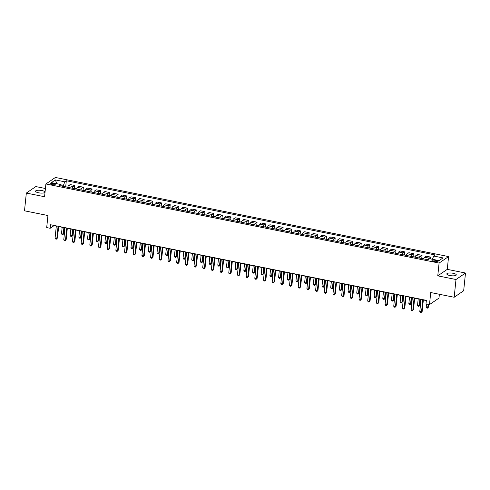 <?xml version="1.0" encoding="UTF-8"?>
<svg xmlns="http://www.w3.org/2000/svg" width="490" height="490" viewBox="0 0 490 490"><rect width="100%" height="100%" fill="white"/><g stroke="black" fill="none" stroke-linecap="round" stroke-linejoin="round"><path stroke-width="0.73" d="M38.643 192.797A4.765 1.36 5.9 0 0 45.025 192.16A4.765 1.36 5.9 0 0 41.932 190.549A4.765 1.36 5.9 0 0 35.55 191.18A4.765 1.36 5.9 0 0 38.643 192.797M449.906 275.539A4.765 1.36 5.9 0 0 456.282 274.908A4.765 1.36 5.9 0 0 453.189 273.291A4.765 1.36 5.9 0 0 446.807 273.928A4.765 1.36 5.9 0 0 449.906 275.539M52.087 184.644A2.383 0.68 5.9 0 0 55.278 184.326A2.383 0.68 5.9 0 0 53.729 183.517A2.383 0.68 5.9 0 0 50.544 183.836A2.383 0.68 5.9 0 0 52.087 184.644M45.423 188.503L35.831 186.574L26.331 193.066L24.5 210.804L47.947 215.526L46.697 227.587L50.17 228.285L54.023 225.651L56.319 226.117M448.583 256.576L55.388 177.466L45.889 183.964L439.089 263.075L448.583 256.576L447.266 269.353L437.766 275.846L456 279.514L465.5 273.022L447.266 269.353M465.5 273.022L463.669 290.76L454.169 297.259L430.722 292.536L429.479 304.602L438.973 298.104L439.371 294.276M456 279.514L454.169 297.259M429.479 304.602L426.006 303.904L426.367 300.352L50.537 224.739L50.17 228.285M436.553 260.564L435.022 260.257A2.309 0.655 5.9 0 0 431.935 260.564A2.309 0.655 5.9 0 0 433.43 261.348L434.961 261.654A2.309 0.655 5.9 0 0 438.054 261.348A2.309 0.655 5.9 0 0 436.553 260.564L436.425 261.807M432.443 259.284L433.656 256.031L435.206 254.965L66.322 180.749L65.697 186.806M433.656 256.031L443.034 257.918L439.083 260.619L429.699 258.732L428.15 259.792L59.266 185.575L60.821 184.516L51.438 182.629L55.395 179.922L64.772 181.808L66.322 180.749M437.766 275.846L439.089 263.075M26.331 193.066L44.572 196.735L45.889 183.964M58.641 226.582L64.999 227.862M67.32 228.328L73.684 229.608M76.005 230.073L82.369 231.354M84.69 231.825L91.054 233.105M93.376 233.571L99.733 234.851M102.055 235.316L108.419 236.596M110.74 237.062L117.104 238.342M119.425 238.814L125.789 240.094M128.111 240.559L134.468 241.84M136.79 242.305L143.154 243.585M145.475 244.051L151.839 245.331M154.16 245.802L160.524 247.083M162.845 247.548L169.203 248.828M171.525 249.294L177.888 250.574M180.21 251.039L186.574 252.319M188.895 252.791L195.259 254.071M197.58 254.537L203.938 255.817M206.259 256.282L212.623 257.562M214.945 258.028L221.309 259.308M223.63 259.78L229.994 261.06M232.309 261.525L238.673 262.805M240.994 263.271L247.358 264.551M249.68 265.017L256.043 266.297M258.365 266.768L264.729 268.048M267.044 268.514L273.408 269.794M275.729 270.26L282.093 271.54M284.414 272.005L290.778 273.285M293.1 273.751L299.464 275.037M301.779 275.503L308.143 276.783M310.464 277.248L316.828 278.528M319.149 278.994L325.513 280.274M327.835 280.739L334.198 282.019M336.514 282.491L342.877 283.771M345.199 284.237L351.563 285.517M353.884 285.982L360.248 287.263M362.569 287.728L368.933 289.008M371.249 289.48L377.612 290.76M379.934 291.225L386.298 292.506M388.619 292.971L394.983 294.251M397.304 294.717L403.662 295.997M405.983 296.468L412.347 297.749M414.669 298.214L421.033 299.494M423.354 299.96L426.349 300.566M63.345 186.396L63.449 185.349L60.932 184.846M428.297 259.694A2.977 0.913 -78.6 0 1 429.179 258.169L430.735 257.109L430.545 258.904M67.712 187.272A2.977 0.913 -78.6 0 1 68.631 185.63L70.186 184.565L74.701 185.477L74.382 188.558M76.391 189.024A2.977 0.913 -78.6 0 1 77.316 187.376L78.865 186.316L83.386 187.223L83.067 190.304M85.076 190.769A2.977 0.913 -78.6 0 1 86.001 189.122L87.551 188.062L92.065 188.969L91.746 192.049M93.762 192.515A2.977 0.913 -78.6 0 1 94.68 190.873L96.236 189.808L100.75 190.714L100.432 193.795M102.447 194.261A2.977 0.913 -78.6 0 1 103.365 192.619L104.921 191.553L109.435 192.466L109.117 195.547M111.126 196.012A2.977 0.913 -78.6 0 1 112.051 194.365L113.6 193.305L118.121 194.212L117.802 197.292M119.811 197.758A2.977 0.913 -78.6 0 1 120.736 196.11L122.286 195.051L126.8 195.957L126.481 199.038M128.496 199.504A2.977 0.913 -78.6 0 1 129.415 197.856L130.971 196.796L135.485 197.703L135.167 200.784M137.182 201.249A2.977 0.913 -78.6 0 1 138.1 199.608L139.656 198.542L144.17 199.454L143.852 202.535M145.861 203.001A2.977 0.913 -78.6 0 1 146.786 201.353L148.335 200.294L152.856 201.2L152.537 204.281M154.546 204.746A2.977 0.913 -78.6 0 1 155.471 203.099L157.021 202.039L161.535 202.946L161.216 206.027M163.231 206.492A2.977 0.913 -78.6 0 1 164.15 204.845L165.706 203.785L170.22 204.691L169.901 207.772M171.917 208.238A2.977 0.913 -78.6 0 1 172.835 206.596L174.391 205.531L178.905 206.443L178.587 209.524M180.596 209.989A2.977 0.913 -78.6 0 1 181.521 208.342L183.07 207.282L187.59 208.189L187.272 211.27M189.281 211.735A2.977 0.913 -78.6 0 1 190.206 210.088L191.755 209.028L196.27 209.934L195.951 213.015M197.966 213.481A2.977 0.913 -78.6 0 1 198.885 211.833L200.441 210.774L204.955 211.68L204.636 214.761M206.645 215.226A2.977 0.913 -78.6 0 1 207.57 213.585L209.126 212.519L213.64 213.432L213.321 216.513M215.331 216.978A2.977 0.913 -78.6 0 1 216.255 215.331L217.805 214.271L222.325 215.177L222.007 218.258M224.016 218.724A2.977 0.913 -78.6 0 1 224.941 217.076L226.49 216.017L231.004 216.923L230.686 220.004M232.701 220.469A2.977 0.913 -78.6 0 1 233.62 218.822L235.175 217.762L239.69 218.669L239.371 221.75M241.38 222.215A2.977 0.913 -78.6 0 1 242.305 220.574L243.861 219.508L248.375 220.42L248.056 223.495M250.065 223.967A2.977 0.913 -78.6 0 1 250.99 222.319L252.54 221.26L257.06 222.166L256.742 225.247M258.751 225.712A2.977 0.913 -78.6 0 1 259.675 224.065L261.225 223.005L265.739 223.912L265.421 226.993M267.436 227.458A2.977 0.913 -78.6 0 1 268.355 225.81L269.91 224.751L274.425 225.657L274.106 228.738M276.115 229.204A2.977 0.913 -78.6 0 1 277.04 227.562L278.596 226.496L283.11 227.409L282.791 230.484M284.8 230.955A2.977 0.913 -78.6 0 1 285.725 229.308L287.275 228.248L291.795 229.155L291.477 232.236M293.486 232.701A2.977 0.913 -78.6 0 1 294.41 231.053L295.96 229.994L300.474 230.9L300.156 233.981M302.171 234.447A2.977 0.913 -78.6 0 1 303.089 232.799L304.645 231.739L309.159 232.646L308.841 235.727M310.85 236.192A2.977 0.913 -78.6 0 1 311.775 234.551L313.331 233.485L317.845 234.398L317.526 237.472M319.535 237.944A2.977 0.913 -78.6 0 1 320.46 236.296L322.01 235.237L326.53 236.143L326.211 239.224M328.22 239.69A2.977 0.913 -78.6 0 1 329.145 238.042L330.695 236.982L335.209 237.889L334.891 240.97M336.906 241.435A2.977 0.913 -78.6 0 1 337.824 239.788L339.38 238.728L343.894 239.635L343.576 242.715M345.585 243.181A2.977 0.913 -78.6 0 1 346.51 241.539L348.065 240.474L352.579 241.386L352.261 244.461M354.27 244.933A2.977 0.913 -78.6 0 1 355.195 243.285L356.745 242.225L361.265 243.132L360.946 246.213M362.955 246.678A2.977 0.913 -78.6 0 1 363.88 245.031L365.43 243.971L369.944 244.878L369.625 247.958M371.641 248.424A2.977 0.913 -78.6 0 1 372.559 246.776L374.115 245.717L378.629 246.623L378.311 249.704M380.32 250.17A2.977 0.913 -78.6 0 1 381.245 248.528L382.8 247.462L387.314 248.375L386.996 251.45M389.005 251.921A2.977 0.913 -78.6 0 1 389.93 250.274L391.479 249.208L396 250.121L395.681 253.201M397.69 253.667A2.977 0.913 -78.6 0 1 398.615 252.019L400.165 250.96L404.679 251.866L404.36 254.947M406.375 255.413A2.977 0.913 -78.6 0 1 407.294 253.765L408.85 252.705L413.364 253.612L413.046 256.693M415.055 257.158A2.977 0.913 -78.6 0 1 415.979 255.517L417.535 254.451L422.049 255.364L421.731 258.438M423.74 258.91A2.977 0.913 -78.6 0 1 424.665 257.262L426.214 256.197L430.735 257.109M419.575 258.071A2.977 0.913 -78.6 0 1 420.494 256.423L422.049 255.364M410.89 256.319A2.977 0.913 -78.6 0 1 411.808 254.678L413.364 253.612M402.204 254.573A2.977 0.913 -78.6 0 1 403.129 252.926L404.679 251.866M393.519 252.828A2.977 0.913 -78.6 0 1 394.444 251.18L396 250.121M384.84 251.082A2.977 0.913 -78.6 0 1 385.759 249.435L387.314 248.375M376.155 249.33A2.977 0.913 -78.6 0 1 377.073 247.689L378.629 246.623M367.469 247.585A2.977 0.913 -78.6 0 1 368.394 245.943L369.944 244.878M358.784 245.839A2.977 0.913 -78.6 0 1 359.709 244.192L361.265 243.132M350.105 244.094A2.977 0.913 -78.6 0 1 351.024 242.446L352.579 241.386M341.42 242.342A2.977 0.913 -78.6 0 1 342.345 240.7L343.894 239.635M332.735 240.596A2.977 0.913 -78.6 0 1 333.659 238.955L335.209 237.889M324.049 238.851A2.977 0.913 -78.6 0 1 324.974 237.203L326.53 236.143M315.37 237.105A2.977 0.913 -78.6 0 1 316.289 235.457L317.845 234.398M306.685 235.353A2.977 0.913 -78.6 0 1 307.61 233.712L309.159 232.646M298 233.608A2.977 0.913 -78.6 0 1 298.925 231.966L300.474 230.9M289.314 231.862A2.977 0.913 -78.6 0 1 290.239 230.214L291.795 229.155M280.635 230.116A2.977 0.913 -78.6 0 1 281.554 228.469L283.11 227.409M271.95 228.371A2.977 0.913 -78.6 0 1 272.875 226.723L274.425 225.657M263.265 226.619A2.977 0.913 -78.6 0 1 264.19 224.977L265.739 223.912M254.579 224.873A2.977 0.913 -78.6 0 1 255.504 223.226L257.06 222.166M245.9 223.128A2.977 0.913 -78.6 0 1 246.819 221.48L248.375 220.42M237.215 221.382A2.977 0.913 -78.6 0 1 238.14 219.734L239.69 218.669M228.53 219.63A2.977 0.913 -78.6 0 1 229.455 217.989L231.004 216.923M219.845 217.885A2.977 0.913 -78.6 0 1 220.77 216.237L222.325 215.177M211.166 216.139A2.977 0.913 -78.6 0 1 212.084 214.491L213.64 213.432M202.48 214.393A2.977 0.913 -78.6 0 1 203.405 212.746L204.955 211.68M193.795 212.642A2.977 0.913 -78.6 0 1 194.72 211L196.27 209.934M185.11 210.896A2.977 0.913 -78.6 0 1 186.035 209.248L187.59 208.189M176.431 209.15A2.977 0.913 -78.6 0 1 177.349 207.503L178.905 206.443M167.745 207.405A2.977 0.913 -78.6 0 1 168.67 205.757L170.22 204.691M159.06 205.653A2.977 0.913 -78.6 0 1 159.985 204.012L161.535 202.946M150.375 203.907A2.977 0.913 -78.6 0 1 151.3 202.26L152.856 201.2M141.696 202.162A2.977 0.913 -78.6 0 1 142.615 200.514L144.17 199.454M133.011 200.416A2.977 0.913 -78.6 0 1 133.935 198.769L135.485 197.703M124.325 198.664A2.977 0.913 -78.6 0 1 125.25 197.023L126.8 195.957M115.646 196.919A2.977 0.913 -78.6 0 1 116.565 195.271L118.121 194.212M106.961 195.173A2.977 0.913 -78.6 0 1 107.88 193.525L109.435 192.466M98.276 193.428A2.977 0.913 -78.6 0 1 99.201 191.78L100.75 190.714M89.59 191.676A2.977 0.913 -78.6 0 1 90.515 190.034L92.065 188.969M80.911 189.93A2.977 0.913 -78.6 0 1 81.83 188.282L83.386 187.223M72.226 188.185A2.977 0.913 -78.6 0 1 73.145 186.537L74.701 185.477M64.772 181.808L63.449 185.349M61.324 185.992L60.821 184.516M55.395 179.922L56.736 183.695M422.79 299.635L421.529 311.848L419.789 311.499L421.057 299.286M423.372 299.751L422.172 311.407L421.106 312.534L420.408 312.393L419.789 311.499M422.172 311.407L421.106 312.534M426.527 304.008L426.208 307.108L427.948 307.457L428.591 307.016L428.848 304.474M428.591 307.016L427.525 308.143L428.266 304.357M427.525 308.143L426.827 308.002L426.208 307.108M414.105 297.889L412.843 310.096L411.11 309.747L412.372 297.54M414.693 298.006L413.487 309.662L412.421 310.783L411.729 310.648L411.11 309.747M413.487 309.662L412.421 310.783M405.426 296.138L404.164 308.351L402.425 308.002L403.687 295.789M406.008 296.26L404.801 307.91L403.736 309.037L403.043 308.896L402.425 308.002M404.801 307.91L403.736 309.037M396.741 294.392L395.479 306.605L393.74 306.256L395.001 294.043M397.323 294.508L396.122 306.164L395.056 307.291L394.358 307.15L393.74 306.256M396.122 306.164L395.056 307.291M423.813 258.683L421.565 258.469M418.191 298.925L417.523 305.362L419.262 305.711L419.906 305.27L420.512 299.39M419.906 305.27L418.84 306.397L419.262 305.711L419.93 299.274M418.84 306.397L418.142 306.256L417.523 305.362M415.134 256.938L412.88 256.723M409.505 297.173L408.844 303.616L410.577 303.965L411.22 303.524L411.827 297.644M411.22 303.524L410.155 304.651L410.577 303.965L411.245 297.522M410.155 304.651L409.462 304.511L408.844 303.616M406.449 255.192L404.195 254.978M400.826 295.427L400.159 301.865L401.892 302.214L402.535 301.779L403.141 295.893M402.535 301.779L401.469 302.9L401.892 302.214L402.56 295.776M401.469 302.9L400.777 302.759L400.159 301.865M388.055 292.646L386.794 304.86L385.054 304.511L386.322 292.297M388.637 292.763L387.437 304.419L386.371 305.546L385.673 305.405L385.054 304.511M387.437 304.419L386.371 305.546M397.764 253.446L395.516 253.226M392.141 293.682L391.473 300.119L393.213 300.468L393.856 300.027L394.462 294.147M393.856 300.027L392.79 301.154L393.213 300.468L393.874 294.031M392.79 301.154L392.092 301.013L391.473 300.119M379.37 290.901L378.109 303.108L376.375 302.759L377.637 290.552M379.958 291.017L378.752 302.673L377.686 303.794L376.994 303.659L376.375 302.759M378.752 302.673L377.686 303.794M370.691 289.149L369.429 301.362L367.69 301.013L368.952 288.8M371.273 289.272L370.066 300.927L369.001 302.048L368.309 301.907L367.69 301.013M370.066 300.927L369.001 302.048M362.006 287.403L360.744 299.617L359.005 299.268L360.266 287.054M362.588 287.52L361.387 299.176L360.322 300.303L359.623 300.162L359.005 299.268M361.387 299.176L360.322 300.303M353.321 285.658L352.059 297.871L350.326 297.522L351.587 285.309M353.902 285.774L352.702 297.43L351.636 298.557L350.938 298.416L350.326 297.522M352.702 297.43L351.636 298.557M344.635 283.912L343.374 296.119L341.64 295.77L342.902 283.563M345.223 284.029L344.017 295.684L342.951 296.805L342.259 296.671L341.64 295.77M344.017 295.684L342.951 296.805M389.078 251.701L386.83 251.48M383.456 291.936L382.788 298.373L384.527 298.722L385.171 298.281L385.777 292.401M385.171 298.281L384.105 299.408L384.527 298.722L385.195 292.285M384.105 299.408L383.407 299.268L382.788 298.373M380.399 249.949L378.145 249.735M374.77 290.184L374.109 296.628L375.842 296.977L376.485 296.536L377.092 290.656M376.485 296.536L375.42 297.663L375.842 296.977L376.51 290.533M375.42 297.663L374.728 297.522L374.109 296.628M371.714 248.203L369.46 247.989M366.091 288.439L365.424 294.876L367.163 295.225L367.8 294.79L368.413 288.904M367.8 294.79L366.734 295.911L367.163 295.225L367.825 288.788M366.734 295.911L366.042 295.77L365.424 294.876M363.029 246.458L360.781 246.237M357.406 286.693L356.738 293.13L358.478 293.479L359.121 293.038L359.727 287.158M359.121 293.038L358.055 294.165L358.478 293.479L359.139 287.042M358.055 294.165L357.357 294.025L356.738 293.13M354.344 244.712L352.096 244.492M348.721 284.947L348.053 291.385L349.793 291.734L350.436 291.293L351.042 285.413M350.436 291.293L349.37 292.42L349.793 291.734L350.46 285.296M349.37 292.42L348.672 292.279L348.053 291.385M335.956 282.16L334.695 294.374L332.955 294.025L334.217 281.811M336.538 282.283L335.332 293.939L334.266 295.06L333.574 294.919L332.955 294.025M335.332 293.939L334.266 295.06M345.664 242.96L343.41 242.746M340.036 283.196L339.374 289.639L341.107 289.988L341.751 289.547L342.357 283.667M341.751 289.547L340.685 290.674L341.107 289.988L341.775 283.545M340.685 290.674L339.993 290.533L339.374 289.639M327.271 280.415L326.009 292.628L324.27 292.279L325.532 280.066M327.853 280.531L326.652 292.187L325.587 293.314L324.888 293.173L324.27 292.279M326.652 292.187L325.587 293.314M336.979 241.215L334.725 241M331.356 281.45L330.689 287.887L332.428 288.236L333.065 287.802L333.678 281.915M333.065 287.802L332 288.922L332.428 288.236L333.09 281.799M332 288.922L331.307 288.788L330.689 287.887M318.586 278.669L317.324 290.882L315.591 290.533L316.852 278.32M319.168 278.786L317.967 290.441L316.901 291.568L316.203 291.428L315.591 290.533M317.967 290.441L316.901 291.568M328.294 239.469L326.046 239.249M322.671 279.704L322.004 286.142L323.743 286.491L324.386 286.05L324.993 280.17M324.386 286.05L323.32 287.177L323.743 286.491L324.405 280.053M323.32 287.177L322.622 287.036L322.004 286.142M309.901 276.924L308.639 289.131L306.905 288.782L308.167 276.574M310.489 277.04L309.282 288.696L308.216 289.817L307.524 289.682L306.905 288.782M309.282 288.696L308.216 289.817M319.609 237.724L317.361 237.503M313.986 277.959L313.318 284.396L315.058 284.745L315.701 284.304L316.307 278.424M315.701 284.304L314.635 285.431L315.058 284.745L315.725 278.308M314.635 285.431L313.937 285.29L313.318 284.396M301.221 275.172L299.96 287.385L298.22 287.036L299.482 274.823M301.803 275.294L300.597 286.95L299.531 288.071L298.839 287.93L298.22 287.036M300.597 286.95L299.531 288.071M310.93 235.972L308.675 235.757M305.301 276.207L304.639 282.65L306.373 283L307.016 282.559L307.622 276.679M307.016 282.559L305.95 283.686L306.373 283L307.04 276.556M305.95 283.686L305.258 283.545L304.639 282.65M292.536 273.426L291.274 285.639L289.535 285.29L290.797 273.077M293.118 273.543L291.918 285.198L290.852 286.325L290.154 286.185L289.535 285.29M291.918 285.198L290.852 286.325M302.244 234.226L299.99 234.012M296.622 274.461L295.954 280.899L297.693 281.248L298.33 280.813L298.943 274.927M298.33 280.813L297.265 281.934L297.693 281.248L298.355 274.81M297.265 281.934L296.572 281.799L295.954 280.899M283.851 271.68L282.589 283.894L280.856 283.545L282.118 271.331M284.439 271.797L283.232 283.453L282.167 284.58L281.468 284.439L280.856 283.545M283.232 283.453L282.167 284.58M275.166 269.935L273.904 282.142L272.171 281.793L273.432 269.586M275.754 270.051L274.547 281.707L273.481 282.828L272.789 282.693L272.171 281.793M274.547 281.707L273.481 282.828M266.487 268.183L265.225 280.396L263.485 280.047L264.747 267.834M267.068 268.306L265.862 279.962L264.796 281.082L264.104 280.942L263.485 280.047M265.862 279.962L264.796 281.082M257.801 266.438L256.539 278.651L254.8 278.302L256.062 266.088M258.383 266.554L257.183 278.21L256.117 279.337L255.419 279.196L254.8 278.302M257.183 278.21L256.117 279.337M249.116 264.692L247.854 276.905L246.121 276.556L247.383 264.343M249.704 264.808L248.497 276.464L247.432 277.591L246.733 277.45L246.121 276.556M248.497 276.464L247.432 277.591M240.431 262.946L239.169 275.153L237.436 274.804L238.697 262.597M241.019 263.063L239.812 274.719L238.746 275.839L238.054 275.705L237.436 274.804M239.812 274.719L238.746 275.839M231.752 261.195L230.49 273.408L228.75 273.059L230.012 260.845M232.334 261.317L231.127 272.973L230.061 274.094L229.369 273.953L228.75 273.059M231.127 272.973L230.061 274.094M223.066 259.449L221.805 271.662L220.065 271.313L221.327 259.1M223.648 259.565L222.448 271.221L221.382 272.348L220.684 272.207L220.065 271.313M222.448 271.221L221.382 272.348M214.381 257.703L213.119 269.917L211.386 269.567L212.648 257.354M214.969 257.82L213.763 269.476L212.697 270.603L211.999 270.462L211.386 269.567M213.763 269.476L212.697 270.603M205.696 255.958L204.434 268.165L202.701 267.816L203.963 255.609M206.284 256.074L205.077 267.73L204.012 268.851L203.319 268.716L202.701 267.816M205.077 267.73L204.012 268.851M197.017 254.206L195.755 266.419L194.016 266.07L195.277 253.857M197.599 254.328L196.392 265.984L195.326 267.105L194.634 266.964L194.016 266.07M196.392 265.984L195.326 267.105M188.332 252.46L187.07 264.674L185.33 264.324L186.592 252.111M188.913 252.577L187.713 264.233L186.647 265.36L185.949 265.219L185.33 264.324M187.713 264.233L186.647 265.36M179.646 250.715L178.385 262.928L176.651 262.579L177.913 250.366M180.234 250.831L179.028 262.487L177.962 263.614L177.27 263.473L176.651 262.579M179.028 262.487L177.962 263.614M170.961 248.969L169.699 261.176L167.966 260.827L169.228 248.62M171.549 249.085L170.342 260.741L169.277 261.862L168.585 261.727L167.966 260.827M170.342 260.741L169.277 261.862M162.282 247.217L161.02 259.43L159.281 259.081L160.542 246.868M162.864 247.34L161.657 258.996L160.591 260.117L159.899 259.976L159.281 259.081M161.657 258.996L160.591 260.117M153.597 245.472L152.335 257.685L150.595 257.336L151.857 245.123M154.179 245.588L152.978 257.244L151.912 258.371L151.214 258.23L150.595 257.336M152.978 257.244L151.912 258.371M144.911 243.726L143.65 255.939L141.916 255.59L143.178 243.377M145.499 243.842L144.293 255.498L143.227 256.625L142.535 256.484L141.916 255.59M144.293 255.498L143.227 256.625M136.226 241.98L134.964 254.188L133.231 253.838L134.493 241.631M136.814 242.097L135.608 253.753L134.542 254.874L133.85 254.739L133.231 253.838M135.608 253.753L134.542 254.874M293.559 232.481L291.311 232.26M287.936 272.716L287.269 279.153L289.008 279.502L289.651 279.061L290.258 273.181M289.651 279.061L288.586 280.188L289.008 279.502L289.67 273.065M288.586 280.188L287.887 280.047L287.269 279.153M284.874 230.735L282.626 230.514M279.251 270.97L278.583 277.407L280.323 277.757L280.966 277.316L281.572 271.436M280.966 277.316L279.9 278.443L280.323 277.757L280.99 271.319M279.9 278.443L279.202 278.302L278.583 277.407M276.195 228.983L273.941 228.769M270.566 269.218L269.904 275.662L271.638 276.011L272.281 275.57L272.887 269.69M272.281 275.57L271.215 276.697L271.638 276.011L272.305 269.567M271.215 276.697L270.523 276.556L269.904 275.662M267.509 227.238L265.255 227.023M261.887 267.473L261.219 273.91L262.959 274.259L263.596 273.824L264.208 267.938M263.596 273.824L262.53 274.945L262.959 274.259L263.62 267.822M262.53 274.945L261.838 274.81L261.219 273.91M258.824 225.492L256.576 225.271M253.201 265.727L252.534 272.164L254.273 272.514L254.916 272.072L255.523 266.193M254.916 272.072L253.851 273.2L254.273 272.514L254.935 266.076M253.851 273.2L253.152 273.059L252.534 272.164M250.139 223.746L247.891 223.526M244.516 263.981L243.855 270.419L245.588 270.768L246.231 270.327L246.838 264.447M246.231 270.327L245.165 271.454L245.588 270.768L246.256 264.331M245.165 271.454L244.467 271.313L243.855 270.419M241.46 221.995L239.206 221.78M235.831 262.23L235.169 268.673L236.903 269.022L237.546 268.581L238.152 262.701M237.546 268.581L236.48 269.708L236.903 269.022L237.57 262.579M236.48 269.708L235.788 269.567L235.169 268.673M232.775 220.249L230.521 220.035M227.152 260.484L226.484 266.921L228.224 267.271L228.861 266.836L229.473 260.95M228.861 266.836L227.795 267.957L228.224 267.271L228.885 260.833M227.795 267.957L227.103 267.822L226.484 266.921M224.089 218.503L221.841 218.283M218.467 258.738L217.799 265.176L219.538 265.525L220.182 265.084L220.788 259.204M220.182 265.084L219.116 266.211L219.538 265.525L220.2 259.088M219.116 266.211L218.418 266.07L217.799 265.176M215.41 216.758L213.156 216.537M209.781 256.993L209.12 263.43L210.853 263.779L211.496 263.338L212.103 257.458M211.496 263.338L210.431 264.465L210.853 263.779L211.521 257.342M210.431 264.465L209.732 264.324L209.12 263.43M206.725 215.006L204.471 214.792M201.096 255.241L200.435 261.685L202.168 262.034L202.811 261.593L203.417 255.713M202.811 261.593L201.745 262.72L202.168 262.034L202.836 255.59M201.745 262.72L201.053 262.579L200.435 261.685M198.04 213.26L195.786 213.046M192.417 253.495L191.749 259.933L193.489 260.282L194.126 259.847L194.738 253.961M194.126 259.847L193.06 260.968L193.489 260.282L194.15 253.845M193.06 260.968L192.368 260.833L191.749 259.933M189.354 211.515L187.107 211.294M183.732 251.75L183.064 258.187L184.804 258.536L185.447 258.095L186.053 252.215M185.447 258.095L184.381 259.222L184.804 258.536L185.465 252.099M184.381 259.222L183.683 259.081L183.064 258.187M180.675 209.769L178.421 209.549M175.046 250.004L174.385 256.442L176.118 256.791L176.761 256.35L177.368 250.47M176.761 256.35L175.696 257.477L176.118 256.791L176.786 250.353M175.696 257.477L174.997 257.336L174.385 256.442M171.99 208.017L169.736 207.803M166.361 248.252L165.7 254.696L167.433 255.045L168.076 254.604L168.683 248.724M168.076 254.604L167.01 255.731L167.433 255.045L168.101 248.608M167.01 255.731L166.318 255.59L165.7 254.696M163.305 206.272L161.057 206.057M157.682 246.507L157.014 252.944L158.754 253.293L159.391 252.858L160.003 246.972M159.391 252.858L158.325 253.979L158.754 253.293L159.415 246.856M158.325 253.979L157.633 253.845L157.014 252.944M154.62 204.526L152.372 204.306M148.997 244.761L148.329 251.199L150.069 251.548L150.712 251.107L151.318 245.227M150.712 251.107L149.646 252.234L150.069 251.548L150.73 245.11M149.646 252.234L148.948 252.093L148.329 251.199M145.94 202.78L143.686 202.56M140.312 243.016L139.65 249.453L141.383 249.802L142.026 249.361L142.633 243.481M142.026 249.361L140.961 250.488L141.383 249.802L142.051 243.365M140.961 250.488L140.263 250.347L139.65 249.453M127.547 240.229L126.285 252.442L124.546 252.093L125.808 239.88M128.129 240.351L126.922 252.007L125.856 253.128L125.164 252.987L124.546 252.093M126.922 252.007L125.856 253.128M137.255 201.029L135.001 200.814M131.626 241.264L130.965 247.707L132.698 248.056L133.341 247.615L133.948 241.735M133.341 247.615L132.276 248.742L132.698 248.056L133.366 241.619M132.276 248.742L131.583 248.602L130.965 247.707M118.862 238.483L117.6 250.696L115.861 250.347L117.122 238.134M119.444 238.599L118.243 250.255L117.177 251.382L116.479 251.241L115.861 250.347M118.243 250.255L117.177 251.382M128.57 199.283L126.322 199.069M122.947 239.518L122.279 245.956L124.019 246.305L124.656 245.87L125.269 239.984M124.656 245.87L123.59 246.991L124.019 246.305L124.681 239.867M123.59 246.991L122.898 246.856L122.279 245.956M110.177 236.737L108.915 248.951L107.181 248.602L108.443 236.388M110.765 236.854L109.558 248.51L108.492 249.637L107.8 249.496L107.181 248.602M109.558 248.51L108.492 249.637M119.885 197.537L117.637 197.317M114.262 237.773L113.594 244.21L115.334 244.559L115.977 244.118L116.583 238.238M115.977 244.118L114.911 245.245L115.334 244.559L115.995 238.122M114.911 245.245L114.213 245.104L113.594 244.21M101.491 234.992L100.23 247.205L98.496 246.85L99.758 234.643M102.079 235.108L100.873 246.764L99.807 247.885L99.115 247.75L98.496 246.85M100.873 246.764L99.807 247.885M111.206 195.792L108.952 195.571M105.577 236.027L104.915 242.464L106.649 242.813L107.292 242.372L107.898 236.492M107.292 242.372L106.226 243.499L106.649 242.813L107.316 236.376M106.226 243.499L105.528 243.359L104.915 242.464M92.812 233.24L91.55 245.453L89.811 245.104L91.073 232.891M93.394 233.363L92.187 245.018L91.122 246.139L90.43 245.998L89.811 245.104M92.187 245.018L91.122 246.139M102.52 194.04L100.266 193.826M96.891 234.275L96.23 240.719L97.963 241.068L98.606 240.627L99.213 234.747M98.606 240.627L97.541 241.754L97.963 241.068L98.631 234.63M97.541 241.754L96.849 241.613L96.23 240.719M84.127 231.494L82.865 243.708L81.126 243.359L82.387 231.145M84.709 231.611L83.508 243.267L82.442 244.394L81.744 244.253L81.126 243.359M83.508 243.267L82.442 244.394M93.835 192.294L91.587 192.08M88.212 232.53L87.545 238.967L89.284 239.316L89.921 238.881L90.534 232.995M89.921 238.881L88.855 240.002L89.284 239.316L89.946 232.879M88.855 240.002L88.163 239.867L87.545 238.967M75.442 229.749L74.18 241.962L72.447 241.613L73.708 229.4M76.03 229.865L74.823 241.521L73.757 242.648L73.065 242.507L72.447 241.613M74.823 241.521L73.757 242.648M85.15 190.549L82.902 190.334M79.527 230.784L78.859 237.221L80.599 237.57L81.242 237.129L81.848 231.249M81.242 237.129L80.176 238.256L80.599 237.57L81.26 231.133M80.176 238.256L79.478 238.116L78.859 237.221M66.756 228.003L65.495 240.216L63.761 239.861L65.023 227.654M67.344 228.12L66.138 239.775L65.072 240.902L64.38 240.762L63.761 239.861M66.138 239.775L65.072 240.902M76.471 188.803L74.217 188.583M70.842 229.038L70.18 235.476L71.914 235.825L72.557 235.384L73.163 229.504M72.557 235.384L71.491 236.511L71.914 235.825L72.581 229.387M71.491 236.511L70.799 236.37L70.18 235.476M58.077 226.251L56.816 238.465L55.076 238.116L56.338 225.902M58.659 226.374L57.453 238.03L56.387 239.151L55.695 239.01L55.076 238.116M57.453 238.03L56.387 239.151M67.785 187.051L65.531 186.837M62.157 227.287L61.495 233.73L63.228 234.079L63.872 233.638L64.478 227.758M63.872 233.638L62.806 234.765L63.228 234.079L63.896 227.642M62.806 234.765L62.114 234.624L61.495 233.73M424.665 257.262L429.179 258.169M415.979 255.517L420.494 256.423M407.294 253.765L411.808 254.678M398.615 252.019L403.129 252.926M389.93 250.274L394.444 251.18M381.245 248.528L385.759 249.435M372.559 246.776L377.073 247.689M363.88 245.031L368.394 245.943M355.195 243.285L359.709 244.192M346.51 241.539L351.024 242.446M337.824 239.788L342.345 240.7M329.145 238.042L333.659 238.955M320.46 236.296L324.974 237.203M311.775 234.551L316.289 235.457M303.089 232.799L307.61 233.712M294.41 231.053L298.925 231.966M285.725 229.308L290.239 230.214M277.04 227.562L281.554 228.469M268.355 225.81L272.875 226.723M259.675 224.065L264.19 224.977M250.99 222.319L255.504 223.226M242.305 220.574L246.819 221.48M233.62 218.822L238.14 219.734M224.941 217.076L229.455 217.989M216.255 215.331L220.77 216.237M207.57 213.585L212.084 214.491M198.885 211.833L203.405 212.746M190.206 210.088L194.72 211M181.521 208.342L186.035 209.248M172.835 206.596L177.349 207.503M164.15 204.845L168.67 205.757M155.471 203.099L159.985 204.012M146.786 201.353L151.3 202.26M138.1 199.608L142.615 200.514M129.415 197.856L133.935 198.769M120.736 196.11L125.25 197.023M112.051 194.365L116.565 195.271M103.365 192.619L107.88 193.525M94.68 190.873L99.201 191.78M86.001 189.122L90.515 190.034M77.316 187.376L81.83 188.282M68.631 185.63L73.145 186.537M434.881 261.636L435.022 260.257"/></g></svg>
